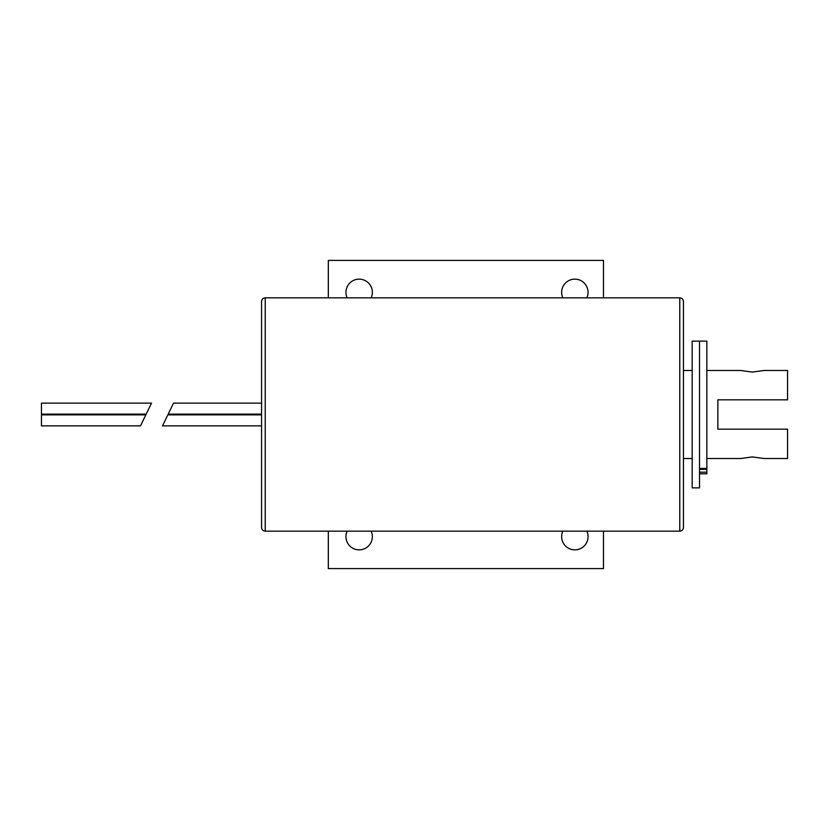 <?xml version="1.0" encoding="UTF-8"?>
<svg xmlns="http://www.w3.org/2000/svg" width="829" height="829" viewBox="0 0 829 829"><rect width="100%" height="100%" fill="white"/><g stroke="black" fill="none" stroke-linecap="round" stroke-linejoin="round"><path stroke-width="1.24" d="M146.184 414.137L151.51 403.132L41.45 403.132L41.45 414.137L146.184 414.137M41.45 414.863L41.45 425.868L140.505 425.868L145.821 414.863L41.45 414.863M261.56 403.132L173.52 403.132L168.598 413.288M683.448 301.507L683.448 527.493C683.231 529.721 682.008 530.943 679.78 531.161L679.78 297.839C682.008 298.057 683.231 299.279 683.448 301.507M167.427 415.712L162.515 425.868L261.56 425.868M586.859 297.839A13.202 13.202 0 0 0 574.86 279.135A13.202 13.202 0 0 0 562.85 297.839M562.85 531.161A13.202 13.202 0 0 0 574.86 549.865A13.202 13.202 0 0 0 586.859 531.161M347.144 531.161A13.202 13.202 0 0 0 359.144 549.865A13.202 13.202 0 0 0 371.154 531.161M371.154 297.839A13.202 13.202 0 0 0 359.144 279.135A13.202 13.202 0 0 0 347.144 297.839M328.325 297.839L328.325 260.42L603.471 260.42L603.471 297.839M603.471 531.161L603.471 568.58L328.325 568.58L328.325 531.161M265.228 297.839L265.228 531.161C263 530.943 261.777 529.721 261.56 527.493L261.56 301.507C261.777 299.279 263 298.057 265.228 297.839L679.78 297.839M706.847 458.52L740.598 458.52L752.328 456.924L764.069 458.52L787.55 458.52L787.55 429.173L717.852 429.173L717.852 399.827L787.55 399.827L787.55 370.48L764.069 370.48L752.328 372.076L740.598 370.48L706.847 370.48M706.847 468.395L699.51 468.395L699.51 341.133L706.847 341.133L706.847 473.805L699.51 473.805M699.51 452.106L699.51 487.866L692.163 487.866L692.163 341.133L699.51 341.133L699.51 452.106M706.847 472.188L699.51 472.188M265.228 531.161L679.78 531.161M261.56 414.137L168.194 414.137M261.56 414.863L167.841 414.863M683.448 458.52L692.163 458.52M683.448 370.48L692.163 370.48M699.51 469.369L706.847 469.369"/></g></svg>
